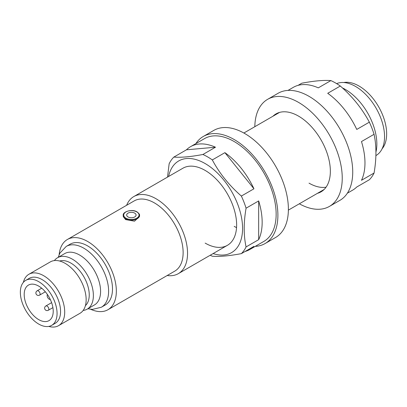 <?xml version="1.0" encoding="UTF-8"?>
<svg xmlns="http://www.w3.org/2000/svg" width="407" height="407" viewBox="0 0 407 407"><rect width="100%" height="100%" fill="white"/><g stroke="black" fill="none" stroke-linecap="round" stroke-linejoin="round"><path stroke-width="0.61" d="M128.052 216.962A4.696 2.712 180 0 1 128.052 213.126A4.696 2.712 180 0 1 134.697 213.126A4.696 2.712 180 0 1 134.697 216.962A4.696 2.712 180 0 1 128.052 216.962M139.535 216.59L134.498 221.184L125.605 219.587L123.214 216.59M24.196 294.49A20.523 11.849 -120 0 0 33.155 315.14A20.523 11.849 -120 0 0 48.972 320.64A20.523 11.849 -120 0 0 53.22 311.243A20.523 11.849 -120 0 0 44.261 290.593A20.523 11.849 -120 0 0 28.449 285.093A20.523 11.849 -120 0 0 24.196 294.49M54.39 260.582A29.67 17.13 60 0 1 57.56 257.723L64.764 253.561A29.67 17.13 60 0 1 87.632 261.513A29.67 17.13 60 0 1 100.585 291.371A29.67 17.13 60 0 1 94.439 304.955L87.23 309.117A29.67 17.13 60 0 1 83.17 310.429M343.803 82.524A39.067 22.558 60 0 1 372.115 97.4A39.067 22.558 60 0 1 386.65 133.883A39.067 22.558 60 0 1 382.076 148.82M336.62 83.613A41.046 23.698 60 0 1 367.643 96.495A41.046 23.698 60 0 1 384.554 136.711A41.046 23.698 60 0 1 376.053 155.499L375.895 155.591M342.429 87.932A44.511 25.697 60 0 1 376.846 143.986A44.511 25.697 60 0 1 375.941 152.101M126.623 205.286A44.511 25.697 60 0 1 133.817 196.561A44.511 25.697 60 0 1 168.116 208.486A44.511 25.697 60 0 1 187.546 253.276A44.511 25.697 60 0 1 178.327 273.652A44.511 25.697 60 0 1 167.175 275.524M59.152 254.65A40.552 23.413 60 0 1 67.389 239.484L134.178 200.921A40.552 23.413 60 0 1 165.43 211.788A40.552 23.413 60 0 1 183.13 252.594A40.552 23.413 60 0 1 174.73 271.159L107.941 309.722A40.552 23.413 60 0 1 90.69 309.274M67.389 239.484A40.552 23.413 60 0 1 98.636 250.346A40.552 23.413 60 0 1 116.341 291.158A40.552 23.413 60 0 1 107.941 309.722M66.229 246.433L70.111 244.195A35.114 20.274 60 0 1 97.166 253.602A35.114 20.274 60 0 1 112.495 288.934A35.114 20.274 60 0 1 105.22 305.011L101.338 307.249A35.114 20.274 60 0 0 108.613 291.178A35.114 20.274 60 0 0 93.284 255.84A35.114 20.274 60 0 0 66.229 246.433L59.89 253.108L58.201 257.351M57.56 257.723A29.67 17.13 60 0 1 80.423 265.669A29.67 17.13 60 0 1 93.376 295.533A29.67 17.13 60 0 1 87.23 309.117M59.666 261.035A25.962 14.988 60 0 1 78.978 269.943A25.962 14.988 60 0 1 89.24 294.892A25.962 14.988 60 0 1 85.419 305.632M23.357 282.377A29.67 17.13 60 0 1 28.882 274.277L50.336 261.894A29.67 17.13 60 0 1 73.199 269.841A29.67 17.13 60 0 1 86.152 299.705A29.67 17.13 60 0 1 80.006 313.288L58.557 325.671A29.67 17.13 60 0 1 48.779 326.409M28.882 274.277A29.67 17.13 60 0 1 51.75 282.224A29.67 17.13 60 0 1 64.703 312.088A29.67 17.13 60 0 1 58.557 325.671M25.727 280.382L29.223 278.363A25.962 14.988 60 0 1 49.232 285.317A25.962 14.988 60 0 1 60.567 311.447A25.962 14.988 60 0 1 55.189 323.331L51.689 325.351A25.962 14.988 60 0 1 31.685 318.396A25.962 14.988 60 0 1 20.35 292.267A25.962 14.988 60 0 1 25.727 280.382A25.962 14.988 60 0 1 45.737 287.337A25.962 14.988 60 0 1 57.066 313.466A25.962 14.988 60 0 1 51.689 325.351M50.305 299.491A2.966 1.714 60 0 1 47.751 297.644A2.966 1.714 60 0 1 47.431 294.51M340.303 86.03C352.431 96.581 362.113 108.628 369.353 122.166L356.761 129.436A59.346 34.264 60 0 0 327.716 93.3L340.303 86.03A59.346 34.264 -120 0 0 335.597 83.008A59.346 34.264 -120 0 0 330.886 80.591L318.299 87.861A59.346 34.264 60 0 0 293.335 87.337L288.003 90.415M374.064 134.305C376.551 145.762 376.551 158.674 374.064 173.036L361.472 180.301A59.346 34.264 60 0 0 361.472 141.57L374.064 134.305A59.346 34.264 -120 0 0 369.353 122.166M347.344 193.203L352.681 190.125A59.346 34.264 60 0 0 356.761 187.001L369.353 179.736A59.346 34.264 -120 0 0 374.064 173.036M298.082 85.358L301.836 83.186C313.965 80.891 323.646 80.026 330.886 80.591M326.048 187.2A44.511 25.697 60 0 1 309.02 183.145M317.455 193.325A45.004 25.982 -120 0 0 321.031 191.834A45.004 25.982 -120 0 0 327.93 155.774A45.004 25.982 -120 0 0 298.529 116.117A45.004 25.982 -120 0 0 276.027 113.889A45.004 25.982 -120 0 0 272.949 116.239M299.333 203.79A61.818 35.689 -120 0 0 329.436 206.395A61.818 35.689 -120 0 0 338.914 156.863A61.818 35.689 -120 0 0 298.529 102.386A61.818 35.689 -120 0 0 267.618 99.328A61.818 35.689 -120 0 0 254.823 126.699M329.436 206.395L339.926 200.341A61.818 35.689 -120 0 0 349.404 150.804A61.818 35.689 -120 0 0 309.02 96.332A61.818 35.689 -120 0 0 278.108 93.269L267.618 99.328M213.105 253.571A52.915 30.55 -120 0 0 242.363 223.631A52.915 30.55 -120 0 0 205.159 163.563A52.915 30.55 -120 0 0 168.6 176.48M224.908 152.656L253.953 188.792A59.346 34.264 60 0 0 224.908 152.656L212.317 159.926A59.346 34.264 -120 0 0 207.611 156.899A59.346 34.264 -120 0 0 202.9 154.487C190.685 156.792 180.998 157.657 173.85 157.082A59.346 34.264 -120 0 0 169.144 163.782L167.516 177.106M236.543 227.61A44.511 25.697 60 0 1 234.188 226.353M133.817 196.561L182.906 168.223A44.511 25.697 60 0 1 205.159 170.426A44.511 25.697 60 0 1 234.239 209.646A44.511 25.697 60 0 1 227.416 245.314A44.511 25.697 60 0 1 205.159 243.106M173.85 157.082L186.442 149.812A59.346 34.264 60 0 1 190.527 146.693L204.512 138.614A59.346 34.264 60 0 1 234.188 141.555A59.346 34.264 60 0 1 272.955 193.849A59.346 34.264 60 0 1 263.858 241.402L249.867 249.481A59.346 34.264 60 0 1 245.126 251.455M190.527 146.693A59.346 34.264 60 0 1 215.486 147.217L202.9 154.487M253.953 188.792L241.366 196.057A59.346 34.264 -120 0 1 246.072 208.196C243.584 222.532 243.584 235.439 246.072 246.927L258.664 239.657A59.346 34.264 60 0 0 258.664 200.926L246.072 208.196M249.867 249.481A59.346 34.264 60 0 0 253.953 246.357L241.366 253.627A59.346 34.264 -120 0 0 246.072 246.927M210.236 255.23A59.346 34.264 -120 0 0 212.317 256.222C219.556 256.786 229.238 255.922 241.366 253.627M258.664 200.926L258.664 239.657M212.317 159.926C219.465 173.346 229.151 185.394 241.366 196.057M186.442 149.812L215.486 147.217M255.204 246.398A61.818 35.689 -120 0 0 265.094 243.544L275.585 237.49A61.818 35.689 -120 0 0 285.058 187.953A61.818 35.689 -120 0 0 244.678 133.481A61.818 35.689 -120 0 0 213.767 130.418L203.276 136.472A61.818 35.689 -120 0 0 195.859 143.61M265.094 243.544A61.818 35.689 -120 0 0 274.567 194.012A61.818 35.689 -120 0 0 234.188 139.535A61.818 35.689 -120 0 0 203.276 136.472M139.535 215.445A8.16 4.711 180 0 1 134.498 219.8A8.16 4.711 180 0 1 125.605 218.778A8.16 4.711 180 0 1 123.214 215.445C122.349 211.793 132.036 208.623 137.042 211.889C139.067 213.502 139.896 214.687 139.535 215.445M125.956 218.172A7.667 4.426 0 0 0 136.798 218.172A7.667 4.426 0 0 0 136.798 211.915A7.667 4.426 0 0 0 125.956 211.915A7.667 4.426 0 0 0 125.956 218.172M39.596 295.116A2.473 2.473 0 0 1 35.887 292.974A2.473 2.473 0 0 1 37.123 290.832A2.473 1.43 60 0 1 38.36 290.954A2.473 1.43 60 0 1 40.11 293.981A2.473 1.43 60 0 1 39.596 295.116L45.345 291.794M48.336 310.256A2.473 2.473 0 0 1 44.628 308.114A2.473 2.473 0 0 1 45.864 305.972A2.473 1.43 60 0 1 47.1 306.1A2.473 1.43 60 0 1 48.85 309.127A2.473 1.43 60 0 1 48.336 310.256L52.91 307.616M37.123 290.832L41.697 288.192M243.874 133.023L279.599 112.393M178.327 273.652L227.416 245.314M288.38 210.114L324.109 189.484M87.871 308.745L92.404 309.401L101.338 307.249M45.864 305.972L51.613 302.655"/></g></svg>
